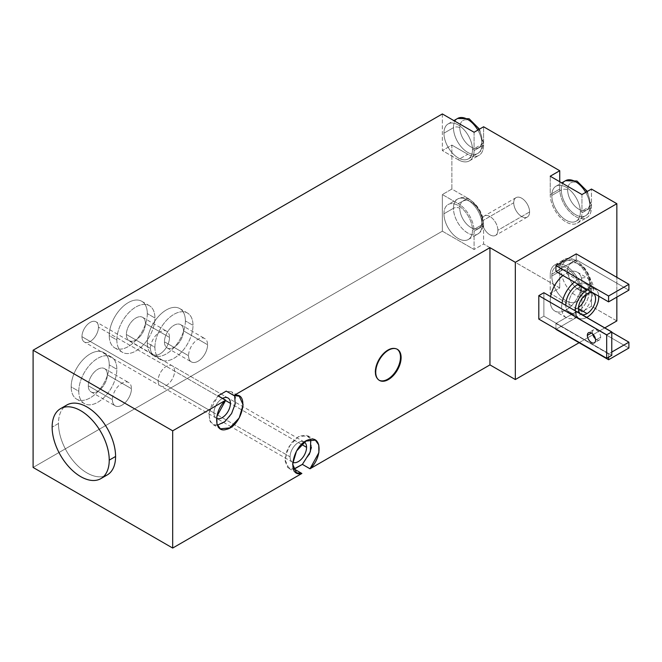 <?xml version="1.0" encoding="UTF-8"?>
<svg xmlns="http://www.w3.org/2000/svg" width="662" height="662" viewBox="0 0 662 662"><rect width="100%" height="100%" fill="white"/><g stroke="black" fill="none" stroke-linecap="round" stroke-linejoin="round"><path stroke-width="0.5" stroke-dasharray="3.31 2.48" d="M611.771 355.362L543.874 316.163L543.874 292.72L543.874 316.163L538.802 319.092L543.874 316.163L611.771 355.362M600.666 337.231A5.834 3.368 -120 0 0 596.536 330.081A5.834 3.368 -120 0 0 592.416 332.465A5.834 3.368 -120 0 0 592.564 333.822A5.834 3.368 60 0 1 592.416 332.465A5.834 3.368 60 0 1 593.624 329.792A5.834 3.368 60 0 1 598.117 331.356A5.834 3.368 60 0 1 600.666 337.231L595.585 340.16L600.666 337.231A5.834 3.368 60 0 1 599.458 339.896A5.834 3.368 60 0 1 595.436 338.803A5.834 3.368 -120 0 0 600.666 337.231M591.464 333.011L592.416 332.465L591.464 333.011M579.093 342.726L604.787 327.889L579.093 342.726M616.843 297.114L616.843 277.337L616.843 297.114M566.291 317.644A22.434 12.95 120 0 1 562.021 303.196A22.434 12.95 120 0 0 577.504 316.527A22.434 12.95 120 0 0 593.367 289.054A22.434 12.95 120 0 0 577.504 279.894L566.084 273.307A22.434 12.95 -60 0 0 562.915 275.5A22.434 12.95 -60 0 1 566.084 273.307A22.434 12.95 -60 0 1 581.948 282.459A22.434 12.95 -60 0 1 566.084 309.94A22.434 12.95 -60 0 1 550.594 296.601A22.434 12.95 -60 0 0 554.864 311.049L566.291 317.644A22.434 12.95 120 0 0 577.504 316.527A22.434 12.95 120 0 0 592.159 296.758A22.434 12.95 120 0 0 588.725 278.785A22.434 12.95 120 0 0 577.504 279.894L566.084 273.307A22.434 12.95 -60 0 1 577.297 272.19A22.434 12.95 -60 0 1 580.74 290.171A22.434 12.95 -60 0 1 566.084 309.94L577.504 316.527L566.084 309.94A22.434 12.95 -60 0 1 554.864 311.049M555.931 323.495L576.238 311.769L576.238 317.628L555.931 329.353L576.238 317.628L576.238 311.769L555.931 323.495L608.593 353.897L611.771 352.068L608.593 353.897L555.931 323.495L555.931 328.989L555.931 323.495M576.238 253.885L576.238 259.752L555.931 271.47L576.238 259.752L576.238 253.885M375.097 371.845L375.735 372.209L375.097 371.845A17.948 10.36 -60 0 1 382.934 353.781A17.948 10.36 -60 0 1 396.761 348.973A17.948 10.36 -60 0 1 397.076 349.172A17.948 10.36 -60 0 0 383.141 353.566A17.948 10.36 -60 0 0 375.097 371.845A17.948 10.36 -60 0 0 378.813 380.062A17.948 10.36 -60 0 0 379.136 380.236A17.948 10.36 -60 0 1 375.097 371.845M442.357 231.179L33.1 467.455L442.357 231.179L442.357 194.545L442.357 231.179L474.083 249.491L442.357 231.179M616.843 320.929L591.464 306.274L581.948 311.769L550.221 293.456L559.738 287.953L483.599 243.997L474.083 249.491L483.599 243.997L483.599 225.684L474.083 231.179L474.083 249.491L474.083 231.179A22.434 12.95 -120 0 0 458.22 203.697A22.434 12.95 60 0 1 474.083 231.179L483.599 225.684A22.434 12.95 -120 0 0 467.736 198.203A22.434 12.95 60 0 1 483.599 225.684L483.599 243.997L559.738 287.953L550.221 293.456L550.221 275.135L559.738 269.641L559.738 287.953L559.738 269.641A22.434 12.95 60 0 1 564.388 259.372A22.434 12.95 60 0 1 575.601 260.48A22.434 12.95 -120 0 0 559.738 269.641L550.221 275.135A22.434 12.95 60 0 1 566.084 265.975A22.434 12.95 -120 0 0 554.864 264.866A22.434 12.95 -120 0 0 550.221 275.135L550.221 293.456L581.948 311.769L591.464 306.274L591.464 287.953A22.434 12.95 -120 0 0 575.601 260.48A22.434 12.95 60 0 1 591.464 287.953L581.948 293.448A22.434 12.95 -120 0 0 566.084 265.975A22.434 12.95 60 0 1 581.948 293.448L581.948 311.769L581.948 293.448L591.464 287.953L591.464 306.274L616.843 320.929M442.357 113.947L442.357 150.58L451.873 145.086L451.873 189.051L442.357 194.545L458.22 203.697L467.736 198.203L451.873 189.051L451.873 145.086L467.736 154.246A22.434 12.95 -120 0 0 483.599 145.086L483.599 126.773L483.599 145.086A22.434 12.95 60 0 1 478.949 155.355A22.434 12.95 60 0 1 467.736 154.246L458.22 159.741A22.434 12.95 -120 0 0 469.432 160.849A22.434 12.95 -120 0 0 474.083 150.58L483.599 145.086L474.083 150.58A22.434 12.95 60 0 1 458.22 159.741L442.357 150.58L451.873 145.086L467.736 154.246L458.22 159.741L442.357 150.58L442.357 113.947M147.312 313.598A26.919 15.54 120 0 0 128.279 302.608A26.919 15.54 120 0 0 109.238 335.576A26.919 15.54 120 0 0 128.279 346.565A26.919 15.54 120 0 0 147.312 313.598L154.925 317.992A26.919 15.54 120 0 0 149.347 305.67A26.919 15.54 120 0 0 128.602 312.886A26.919 15.54 120 0 0 116.851 339.978L109.238 335.576A26.919 15.54 -60 0 1 120.989 308.484A26.919 15.54 -60 0 1 141.734 301.276A26.919 15.54 -60 0 1 147.312 313.598A26.919 15.54 -60 0 1 135.561 340.69A26.919 15.54 -60 0 1 114.816 347.906A26.919 15.54 -60 0 1 109.238 335.576L116.851 339.978A26.919 15.54 120 0 0 122.429 352.3A26.919 15.54 120 0 0 143.174 345.084A26.919 15.54 120 0 0 154.925 317.992L147.312 313.598M109.238 364.886A26.919 15.54 120 0 0 90.206 353.897A26.919 15.54 120 0 0 71.173 386.865A26.919 15.54 120 0 0 90.206 397.854A26.919 15.54 120 0 0 109.238 364.886L116.851 369.28A26.919 15.54 120 0 0 111.282 356.959A26.919 15.54 120 0 0 90.537 364.166A26.919 15.54 120 0 0 78.786 391.259L71.173 386.865A26.919 15.54 -60 0 1 82.924 359.772A26.919 15.54 -60 0 1 103.669 352.565A26.919 15.54 -60 0 1 109.238 364.886A26.919 15.54 -60 0 1 97.488 391.978A26.919 15.54 -60 0 1 76.742 399.186A26.919 15.54 -60 0 1 71.173 386.865L78.786 391.259A26.919 15.54 120 0 0 84.364 403.588A26.919 15.54 120 0 0 105.101 396.373A26.919 15.54 120 0 0 116.851 369.28L109.238 364.886M185.385 320.929A26.919 15.54 120 0 0 166.344 309.932A26.919 15.54 120 0 0 147.312 342.908A26.919 15.54 120 0 0 166.344 353.897A26.919 15.54 120 0 0 185.385 320.929L192.998 325.323A26.919 15.54 120 0 0 187.42 313.002A26.919 15.54 120 0 0 166.675 320.209A26.919 15.54 120 0 0 154.925 347.302L147.312 342.908A26.919 15.54 -60 0 1 159.062 315.815A26.919 15.54 -60 0 1 179.807 308.6A26.919 15.54 -60 0 1 185.385 320.929A26.919 15.54 -60 0 1 173.634 348.013A26.919 15.54 -60 0 1 152.889 355.229A26.919 15.54 -60 0 1 147.312 342.908L154.925 347.302A26.919 15.54 120 0 0 160.502 359.623A26.919 15.54 120 0 0 181.247 352.416A26.919 15.54 120 0 0 192.998 325.323L185.385 320.929M158.094 380.642A11.668 6.736 120 0 0 166.344 385.4A11.668 6.736 120 0 0 174.594 371.117A11.668 6.736 120 0 0 166.344 366.351A11.668 6.736 120 0 0 158.094 380.642L234.141 424.541L158.094 380.642A11.668 6.736 -60 0 1 163.191 368.899A11.668 6.736 -60 0 1 172.178 365.772A11.668 6.736 -60 0 1 174.594 371.117A11.668 6.736 -60 0 1 169.505 382.851A11.668 6.736 -60 0 1 160.51 385.979A11.668 6.736 -60 0 1 158.094 380.642M81.956 336.677A11.668 6.736 120 0 0 90.206 341.443A11.668 6.736 120 0 0 98.456 327.152A11.668 6.736 120 0 0 90.206 322.394A11.668 6.736 120 0 0 81.956 336.677L213.934 412.873A11.668 6.736 120 0 0 216.35 418.21A11.668 6.736 120 0 0 216.565 418.326A11.668 6.736 120 0 1 213.934 412.873L81.956 336.677A11.668 6.736 -60 0 1 87.045 324.934A11.668 6.736 -60 0 1 96.04 321.815A11.668 6.736 -60 0 1 98.456 327.152A11.668 6.736 -60 0 1 93.359 338.894A11.668 6.736 -60 0 1 84.372 342.014A11.668 6.736 -60 0 1 81.956 336.677M116.851 339.978A26.919 15.54 120 0 0 135.892 350.968A26.919 15.54 120 0 0 154.925 317.992A26.919 15.54 120 0 0 135.892 307.002A26.919 15.54 120 0 0 116.851 339.978M145.408 323.486A13.463 7.77 -60 0 1 135.892 339.978A13.463 7.77 -60 0 1 126.376 334.484A13.463 7.77 -60 0 1 135.892 317.992A13.463 7.77 -60 0 1 145.408 323.486A13.463 7.77 -60 0 1 139.533 337.032A13.463 7.77 -60 0 1 129.156 340.64A13.463 7.77 -60 0 1 126.376 334.484L150.481 348.402A13.463 7.77 120 0 0 153.27 354.559A13.463 7.77 120 0 0 163.646 350.959A13.463 7.77 120 0 0 169.522 337.413L145.408 323.486L169.522 337.413A13.463 7.77 120 0 0 166.733 331.248A13.463 7.77 120 0 0 156.356 334.856A13.463 7.77 120 0 0 150.481 348.402L126.376 334.484A13.463 7.77 -60 0 1 132.251 320.938A13.463 7.77 -60 0 1 142.62 317.33A13.463 7.77 -60 0 1 145.408 323.486M150.481 348.402A13.463 7.77 120 0 0 159.997 353.897A13.463 7.77 120 0 0 169.522 337.413A13.463 7.77 120 0 0 159.997 331.919A13.463 7.77 120 0 0 150.481 348.402M78.786 391.259A26.919 15.54 120 0 0 97.819 402.248A26.919 15.54 120 0 0 116.851 369.28A26.919 15.54 120 0 0 97.819 358.291A26.919 15.54 120 0 0 78.786 391.259M107.335 374.775A13.463 7.77 -60 0 1 97.819 391.259A13.463 7.77 -60 0 1 88.303 385.764A13.463 7.77 -60 0 1 97.819 369.28A13.463 7.77 -60 0 1 107.335 374.775A13.463 7.77 -60 0 1 101.46 388.321A13.463 7.77 -60 0 1 91.091 391.929A13.463 7.77 -60 0 1 88.303 385.764L112.416 399.683A13.463 7.77 120 0 0 115.205 405.847A13.463 7.77 120 0 0 125.573 402.239A13.463 7.77 120 0 0 131.448 388.693L107.335 374.775L131.448 388.693A13.463 7.77 120 0 0 128.66 382.537A13.463 7.77 120 0 0 118.291 386.145A13.463 7.77 120 0 0 112.416 399.683L88.303 385.764A13.463 7.77 -60 0 1 94.178 372.218A13.463 7.77 -60 0 1 104.546 368.618A13.463 7.77 -60 0 1 107.335 374.775M112.416 399.683A13.463 7.77 120 0 0 121.932 405.185A13.463 7.77 120 0 0 131.448 388.693A13.463 7.77 120 0 0 121.932 383.199A13.463 7.77 120 0 0 112.416 399.683M154.925 347.302A26.919 15.54 120 0 0 173.957 358.291A26.919 15.54 120 0 0 192.998 325.323A26.919 15.54 120 0 0 173.957 314.334A26.919 15.54 120 0 0 154.925 347.302M183.482 330.818A13.463 7.77 -60 0 1 173.957 347.302A13.463 7.77 -60 0 1 164.441 341.807A13.463 7.77 -60 0 1 173.957 325.323A13.463 7.77 -60 0 1 183.482 330.818A13.463 7.77 -60 0 1 177.606 344.364A13.463 7.77 -60 0 1 167.229 347.972A13.463 7.77 -60 0 1 164.441 341.807L188.554 355.726A13.463 7.77 120 0 0 191.343 361.891A13.463 7.77 120 0 0 201.711 358.283A13.463 7.77 120 0 0 207.587 344.737L183.482 330.818L207.587 344.737A13.463 7.77 120 0 0 204.798 338.572A13.463 7.77 120 0 0 194.429 342.18A13.463 7.77 120 0 0 188.554 355.726L164.441 341.807A13.463 7.77 -60 0 1 170.316 328.261A13.463 7.77 -60 0 1 180.693 324.653A13.463 7.77 -60 0 1 183.482 330.818M188.554 355.726A13.463 7.77 120 0 0 198.07 361.22A13.463 7.77 120 0 0 207.587 344.737A13.463 7.77 120 0 0 198.07 339.242A13.463 7.77 120 0 0 188.554 355.726M290.072 456.838A11.668 6.736 120 0 0 292.488 462.175A11.668 6.736 120 0 0 292.703 462.291A11.668 6.736 120 0 1 290.072 456.838L234.166 424.557L290.072 456.838A11.668 6.736 120 0 1 295.302 444.947A11.668 6.736 120 0 1 304.363 442.1A11.668 6.736 120 0 0 304.156 441.968A11.668 6.736 120 0 0 295.169 445.096A11.668 6.736 120 0 0 290.072 456.838M301.591 444.434L174.594 371.117L301.591 444.434M296.518 472.784L288.905 468.39L293.523 469.192L287.598 467.389L285.024 460.777L286.629 451.434L291.901 442.282L299.183 436.2L306.2 435.083L310.751 439.295L311.397 447.504M309.278 454.504L302.385 464.376M288.905 468.39L284.999 459.767L288.905 446.635L298.322 436.688L307.747 435.753L310.751 439.345M225.452 400.477L98.456 327.152L225.452 400.477M231.601 391.788L226.247 391.11L234.605 395.38L231.601 391.788L238.494 395.768M235.308 397.879L234.464 406.989L229.714 416.472L222.564 423.299L215.282 425.285L210.202 421.81L208.935 413.982L211.881 404.275L218.121 395.802L209.233 411.963L209.358 419.675L212.759 424.433L220.372 428.827M222.573 398.375A11.668 6.736 120 0 0 213.934 412.873A11.668 6.736 120 0 1 222.573 398.375M217.368 425.236L212.759 424.433M63.924 407.279A40.382 23.311 -120 0 0 58.479 423.498A40.382 23.311 -120 0 0 74.061 461.861A40.382 23.311 -120 0 0 103.802 476.35M107.219 474.952A40.382 23.311 60 0 1 76.105 464.136A40.382 23.311 60 0 1 58.479 423.498L52.133 427.164L58.479 423.498A40.382 23.311 60 0 1 66.845 405.012M443.945 213.776A20.191 11.659 -120 0 0 458.22 238.502A20.191 11.659 -120 0 0 472.494 230.26A20.191 11.659 -120 0 0 458.22 205.534A20.191 11.659 -120 0 0 443.945 213.776A20.191 11.659 -120 0 0 452.758 234.091A20.191 11.659 -120 0 0 468.315 239.503A20.191 11.659 -120 0 0 472.494 230.26L482.01 224.766A20.191 11.659 60 0 1 477.832 234.009A20.191 11.659 60 0 1 462.275 228.597A20.191 11.659 60 0 1 453.462 208.282L443.945 213.776L453.462 208.282A20.191 11.659 60 0 1 457.641 199.039A20.191 11.659 60 0 1 473.198 204.45A20.191 11.659 60 0 1 482.01 224.766L472.494 230.26A20.191 11.659 -120 0 0 463.681 209.945A20.191 11.659 -120 0 0 448.124 204.533A20.191 11.659 -120 0 0 443.945 213.776M575.601 216.524A22.434 12.95 -120 0 0 591.464 207.363L591.464 189.051L591.464 207.363A22.434 12.95 60 0 1 586.822 217.632A22.434 12.95 60 0 1 575.601 216.524A22.434 12.95 60 0 1 559.738 189.051A22.434 12.95 -120 0 0 575.601 216.524M559.738 181.719L559.738 189.051L550.221 194.545A22.434 12.95 -120 0 0 566.084 222.018A22.434 12.95 -120 0 0 577.297 223.127A22.434 12.95 -120 0 0 581.948 212.858L591.464 207.363L581.948 212.858A22.434 12.95 60 0 1 566.084 222.018A22.434 12.95 60 0 1 550.221 194.545L550.221 176.224L550.221 194.545L559.738 189.051L559.738 181.719M529.6 211.939A11.213 6.479 -120 0 0 521.673 198.203A11.213 6.479 -120 0 0 513.737 202.787A11.213 6.479 -120 0 0 521.673 216.524A11.213 6.479 -120 0 0 529.6 211.939L497.874 230.26A11.213 6.479 -120 0 0 492.975 218.973A11.213 6.479 -120 0 0 484.336 215.969A11.213 6.479 -120 0 0 482.01 221.1L513.737 202.787A11.213 6.479 60 0 1 516.062 197.648A11.213 6.479 60 0 1 524.701 200.652A11.213 6.479 60 0 1 529.6 211.939A11.213 6.479 60 0 1 527.275 217.078A11.213 6.479 60 0 1 518.636 214.074A11.213 6.479 60 0 1 513.737 202.787L482.01 221.1A11.213 6.479 -120 0 0 486.909 232.387A11.213 6.479 -120 0 0 495.548 235.391A11.213 6.479 -120 0 0 497.874 230.26L529.6 211.939M581.948 194.545L581.948 212.858L581.948 194.545M551.81 195.456A20.191 11.659 -120 0 0 566.084 220.189A20.191 11.659 -120 0 0 580.359 211.939A20.191 11.659 -120 0 0 566.084 187.214A20.191 11.659 -120 0 0 551.81 195.456A20.191 11.659 -120 0 0 560.623 215.779A20.191 11.659 -120 0 0 576.18 221.182A20.191 11.659 -120 0 0 580.359 211.939L589.875 206.445A20.191 11.659 60 0 1 585.696 215.688A20.191 11.659 60 0 1 570.139 210.284A20.191 11.659 60 0 1 561.326 189.961L551.81 195.456L561.326 189.961A20.191 11.659 60 0 1 565.505 180.718A20.191 11.659 -120 0 0 561.326 189.961A4.485 2.59 180 0 1 567.673 189.961A15.706 9.069 60 0 1 578.77 183.556A15.706 9.069 60 0 1 589.875 202.787A4.485 2.59 180 0 1 591.191 204.616A4.485 2.59 180 0 1 589.875 206.445L580.359 211.939A20.191 11.659 -120 0 0 571.546 191.624A20.191 11.659 -120 0 0 555.989 186.212A20.191 11.659 -120 0 0 551.81 195.456M585.696 192.377A20.191 11.659 60 0 1 589.875 206.445A20.191 11.659 -120 0 0 585.696 192.377M589.875 202.787A15.706 9.069 60 0 1 578.77 209.192A15.706 9.069 60 0 1 567.673 189.961A4.485 2.59 0 0 0 561.326 189.961A20.191 11.659 -120 0 0 570.139 210.284A20.191 11.659 -120 0 0 585.696 215.688A20.191 11.659 -120 0 0 589.875 206.445A4.485 2.59 0 0 0 591.191 204.616A4.485 2.59 0 0 0 589.875 202.787A15.706 9.069 60 0 1 578.77 209.192A15.706 9.069 60 0 1 567.673 189.961A15.706 9.069 60 0 1 578.77 183.556A15.706 9.069 60 0 1 589.875 202.787M474.083 132.268L474.083 150.58L474.083 132.268M443.945 133.186A20.191 11.659 -120 0 0 458.22 157.912A20.191 11.659 -120 0 0 472.494 149.67A20.191 11.659 -120 0 0 458.22 124.936A20.191 11.659 -120 0 0 443.945 133.186A20.191 11.659 -120 0 0 452.758 153.501A20.191 11.659 -120 0 0 468.315 158.913A20.191 11.659 -120 0 0 472.494 149.67L482.01 144.175A20.191 11.659 60 0 1 477.832 153.418A20.191 11.659 60 0 1 462.275 148.007A20.191 11.659 60 0 1 453.462 127.683L443.945 133.186L453.462 127.683A20.191 11.659 60 0 1 457.641 118.448A20.191 11.659 -120 0 0 453.462 127.683A4.485 2.59 180 0 1 459.8 127.683A15.706 9.069 60 0 1 470.905 121.278A15.706 9.069 60 0 1 482.01 140.51A4.485 2.59 180 0 1 483.326 142.338A4.485 2.59 180 0 1 482.01 144.175L472.494 149.67A20.191 11.659 -120 0 0 463.681 129.347A20.191 11.659 -120 0 0 448.124 123.943A20.191 11.659 -120 0 0 443.945 133.186M477.832 130.1A20.191 11.659 60 0 1 482.01 144.175A20.191 11.659 -120 0 0 477.832 130.1M482.01 140.51A15.706 9.069 60 0 1 470.905 146.923A15.706 9.069 60 0 1 459.8 127.683A4.485 2.59 0 0 0 453.462 127.683A20.191 11.659 -120 0 0 462.275 148.007A20.191 11.659 -120 0 0 477.832 153.418A20.191 11.659 -120 0 0 482.01 144.175A4.485 2.59 0 0 0 483.326 142.338A4.485 2.59 0 0 0 482.01 140.51A15.706 9.069 60 0 1 470.905 146.923A15.706 9.069 60 0 1 459.8 127.683A15.706 9.069 60 0 1 470.905 121.278A15.706 9.069 60 0 1 482.01 140.51M458.22 203.697L467.736 198.203L451.873 189.051L442.357 194.545L458.22 203.697M551.81 276.054A20.191 11.659 -120 0 0 566.084 300.78A20.191 11.659 -120 0 0 580.359 292.538A20.191 11.659 -120 0 0 566.084 267.812A20.191 11.659 -120 0 0 551.81 276.054A20.191 11.659 -120 0 0 560.623 296.369A20.191 11.659 -120 0 0 576.18 301.781A20.191 11.659 -120 0 0 580.359 292.538L589.875 287.043A20.191 11.659 60 0 1 585.696 296.286A20.191 11.659 60 0 1 570.139 290.875A20.191 11.659 60 0 1 561.326 270.559L551.81 276.054L561.326 270.559A20.191 11.659 60 0 1 565.505 261.316A20.191 11.659 60 0 1 581.062 266.72A20.191 11.659 60 0 1 589.875 287.043L580.359 292.538A20.191 11.659 -120 0 0 571.546 272.214A20.191 11.659 -120 0 0 555.989 266.811A20.191 11.659 -120 0 0 551.81 276.054M589.875 283.377A4.485 2.59 180 0 1 591.191 285.206A4.485 2.59 180 0 1 589.875 287.043A20.191 11.659 -120 0 0 581.062 266.72A20.191 11.659 -120 0 0 565.505 261.316A20.191 11.659 -120 0 0 561.326 270.559A4.485 2.59 180 0 1 567.673 270.559A15.706 9.069 60 0 1 578.77 264.146A15.706 9.069 60 0 1 589.875 283.377A15.706 9.069 60 0 1 578.77 289.791A15.706 9.069 60 0 1 567.673 270.559A4.485 2.59 0 0 0 561.326 270.559A20.191 11.659 -120 0 0 570.139 290.875A20.191 11.659 -120 0 0 585.696 296.286A20.191 11.659 -120 0 0 589.875 287.043A4.485 2.59 0 0 0 591.191 285.206A4.485 2.59 0 0 0 589.875 283.377A15.706 9.069 60 0 1 578.77 289.791A15.706 9.069 60 0 1 567.673 270.559A15.706 9.069 60 0 1 578.77 264.146A15.706 9.069 60 0 1 589.875 283.377M482.01 221.1A11.213 6.479 -120 0 0 489.946 234.836A11.213 6.479 -120 0 0 497.874 230.26A11.213 6.479 -120 0 0 489.946 216.524A11.213 6.479 -120 0 0 482.01 221.1A4.485 2.59 180 0 1 483.326 222.937A4.485 2.59 180 0 1 482.01 224.766A20.191 11.659 -120 0 0 473.198 204.45A20.191 11.659 -120 0 0 457.641 199.039A20.191 11.659 -120 0 0 453.462 208.282A4.485 2.59 180 0 1 459.8 208.282A15.706 9.069 60 0 1 470.905 201.869A15.706 9.069 60 0 1 482.01 221.1A15.706 9.069 60 0 1 470.905 227.513A15.706 9.069 60 0 1 459.8 208.282A4.485 2.59 0 0 0 453.462 208.282A20.191 11.659 -120 0 0 462.275 228.597A20.191 11.659 -120 0 0 477.832 234.009A20.191 11.659 -120 0 0 482.01 224.766A4.485 2.59 0 0 0 483.326 222.937A4.485 2.59 0 0 0 482.01 221.1A15.706 9.069 60 0 1 470.905 227.513A15.706 9.069 60 0 1 459.8 208.282A15.706 9.069 60 0 1 470.905 201.869A15.706 9.069 60 0 1 482.01 221.1M577.504 279.894A22.434 12.95 120 0 0 574.335 282.095A22.434 12.95 120 0 1 577.504 279.894M577.504 284.66A16.6 9.582 -60 0 1 589.246 291.437A16.6 9.582 -60 0 1 577.504 311.769A16.6 9.582 -60 0 1 565.77 305.356A16.6 9.582 -60 0 0 569.204 312.588L578.72 318.083A16.6 9.582 120 0 0 586.697 317.446M578.158 284.304A16.6 9.582 -60 0 1 585.804 283.841A16.6 9.582 -60 0 1 588.352 297.139A16.6 9.582 -60 0 1 577.504 311.769L587.02 317.263L577.504 311.769A16.6 9.582 -60 0 1 569.204 312.588M587.02 290.155A16.6 9.582 120 0 1 598.746 296.187A16.6 9.582 120 0 0 595.32 289.335A16.6 9.582 120 0 0 587.674 289.799M587.02 317.263A16.6 9.582 120 0 1 575.286 310.85A16.6 9.582 120 0 0 578.72 318.083M581.592 314.491A12.115 6.992 -60 0 1 580.4 313.805A12.115 6.992 120 0 0 580.963 314.202A12.115 6.992 120 0 0 581.592 314.491M577.504 308.103A12.115 6.992 -60 0 1 571.447 308.707A12.115 6.992 -60 0 1 569.593 299.001A12.115 6.992 -60 0 1 577.504 288.326L587.02 293.82L577.504 288.326A12.115 6.992 120 0 0 568.939 303.163A12.115 6.992 120 0 0 577.504 308.103A12.115 6.992 120 0 0 578.514 307.449A12.115 6.992 -60 0 1 577.504 308.103L578.456 308.658L577.504 308.103M586.011 294.474A12.115 6.992 120 0 0 577.504 288.326A12.115 6.992 -60 0 1 583.561 287.722A12.115 6.992 -60 0 1 586.011 294.474M611.771 332.283L576.238 311.769L611.771 332.283M628.9 348.038L576.238 317.628L628.9 348.038M608.593 357.19L608.593 353.897L608.593 357.19M628.9 290.155L576.238 259.752L628.9 290.155M593.624 329.792L588.551 332.729M599.458 339.896L594.377 342.825M379.45 380.427L378.813 380.062M397.399 349.346L396.761 348.973M141.734 301.276L149.347 305.67M114.816 347.906L122.429 352.3M129.156 340.64L153.27 354.559M142.62 317.33L166.733 331.248M103.669 352.565L111.282 356.959M76.742 399.186L84.364 403.588M91.091 391.929L115.205 405.847M104.546 368.618L128.66 382.537M179.807 308.6L187.42 313.002M152.889 355.229L160.502 359.623M167.229 347.972L191.343 361.891M180.693 324.653L204.798 338.572M292.488 462.175L231.386 426.891M231.361 426.882L160.51 385.979M315.36 440.147L307.747 435.753M304.156 441.968L172.178 365.772M216.35 418.21L84.372 342.014M228.018 398.011L96.04 321.815M577.297 223.127L586.822 217.632M576.18 221.182L585.696 215.688C588.022 213.752 590.347 213.462 591.191 204.616L587.335 191.426M555.989 186.212L561.757 182.886M469.432 160.849L478.949 155.355M468.315 158.913L477.832 153.418C480.157 151.474 482.482 151.184 483.326 142.338L479.47 129.156M448.124 123.943L453.892 120.608M554.864 264.866L564.388 259.372M576.18 301.781L585.696 296.286C588.022 294.35 590.347 294.052 591.191 285.206C591.621 271.296 575.468 254.779 565.505 261.316L555.989 266.811M516.062 197.648L484.336 215.969M527.275 217.078L495.548 235.391M468.315 239.503L477.832 234.009C480.157 232.072 482.482 231.774 483.326 222.937C483.757 209.018 467.604 192.51 457.641 199.039L448.124 204.533M577.297 272.19L588.725 278.785M585.804 283.841L595.32 289.335M571.447 308.707L580.963 314.202M583.561 287.722L593.078 293.216"/><path stroke-width="0.99" d="M611.771 355.362L611.771 331.919L606.69 334.848L606.69 358.291L611.771 355.362L606.69 358.291L606.69 334.848L538.802 295.649L538.802 319.092L606.69 358.291L538.802 319.092L538.802 295.649L606.69 334.848L611.771 331.919L611.771 355.362M543.874 292.72L611.771 331.919L543.874 292.72L538.802 295.649L543.874 292.72M592.564 333.822A5.834 3.368 -120 0 0 595.436 338.803A5.834 3.368 60 0 1 592.564 333.822M595.585 340.16A5.834 3.368 -120 0 0 593.044 334.285A5.834 3.368 -120 0 0 588.551 332.729A5.834 3.368 -120 0 0 587.343 335.394L591.464 333.011L587.343 335.394A5.834 3.368 -120 0 0 589.883 341.269A5.834 3.368 -120 0 0 594.377 342.825A5.834 3.368 -120 0 0 595.585 340.16A5.834 3.368 60 0 1 591.464 342.535A5.834 3.368 60 0 1 587.343 335.394A5.834 3.368 60 0 1 591.464 333.011A5.834 3.368 60 0 1 595.585 340.16M616.843 203.697L515.326 262.309L515.326 379.541L579.093 342.726L515.326 379.541L515.326 262.309L616.843 203.697L591.464 189.051L581.948 194.545L550.221 176.224L559.738 170.73L483.599 126.773L474.083 132.268L442.357 113.947L33.1 350.231L172.691 430.821L225.734 400.196L218.121 395.802L226.247 391.11L233.86 395.512L489.946 247.662L515.326 262.309L489.946 247.662L233.86 395.512C250.17 391.085 242.292 426.237 226.28 429.406C213.743 433.56 213.387 410.986 225.734 400.196L172.691 430.821L172.691 548.053L301.872 473.471C285.562 477.89 293.44 442.737 309.452 439.568C321.997 435.414 322.344 457.988 309.998 468.779L489.946 364.886L489.946 247.662L489.946 364.886L515.326 379.541L489.946 364.886L309.998 468.779L318.885 452.618L318.761 444.897L315.36 440.147L305.935 441.082L296.518 451.029L292.612 464.161L296.518 472.784L301.872 473.471L294.259 469.068L302.385 464.376L309.998 468.779L302.385 464.376L293.531 469.201L294.259 469.068L301.872 473.471L172.691 548.053L33.1 467.455L172.691 548.053L172.691 430.821L33.1 350.231L442.357 113.947L474.083 132.268L483.599 126.773L559.738 170.73L559.738 181.719L559.738 170.73L550.221 176.224L581.948 194.545L591.464 189.051L616.843 203.697L616.843 277.337L616.843 203.697M604.787 327.889L616.843 320.929L616.843 297.114L616.843 320.929L604.787 327.889M550.594 296.601A22.434 12.95 -60 0 1 562.915 275.5A22.434 12.95 -60 0 0 550.594 296.601M555.931 329.353L608.593 359.756L555.931 329.353M555.931 271.47L555.931 265.611L576.238 253.885L628.9 284.296L628.9 290.155L608.593 301.88L555.931 271.47L608.593 301.88L608.593 296.013L555.931 265.611L555.931 271.47M401.114 357.563A17.948 10.36 -60 0 1 388.42 379.541A17.948 10.36 -60 0 1 375.735 372.209A17.948 10.36 -60 0 1 388.42 350.231A17.948 10.36 -60 0 1 401.114 357.563L400.477 357.19A17.948 10.36 -60 0 1 392.847 375.031A17.948 10.36 -60 0 1 379.136 380.236A17.948 10.36 -60 0 0 392.847 375.031A17.948 10.36 -60 0 0 400.477 357.19L401.114 357.563A17.948 10.36 120 0 0 397.399 349.346A17.948 10.36 120 0 0 383.563 354.153A17.948 10.36 120 0 0 375.735 372.209A17.948 10.36 120 0 0 379.45 380.427A17.948 10.36 120 0 0 393.278 375.619A17.948 10.36 120 0 0 401.114 357.563M397.076 349.172A17.948 10.36 -60 0 1 400.477 357.19A17.948 10.36 -60 0 0 397.076 349.172M33.1 467.455L33.1 350.231L33.1 467.455M292.703 462.291A11.668 6.736 120 0 0 301.615 458.898A11.668 6.736 120 0 0 306.572 447.313L301.591 444.434L306.572 447.313A11.668 6.736 120 0 0 304.363 442.1A11.668 6.736 120 0 1 306.572 447.313A11.668 6.736 120 0 1 301.615 458.898A11.668 6.736 120 0 1 292.703 462.291M311.397 447.504L309.278 454.504M310.751 439.345L310.346 451.765L302.385 464.376M216.565 418.326A11.668 6.736 120 0 0 225.477 414.942A11.668 6.736 120 0 0 230.434 403.348L225.452 400.477L230.434 403.348A11.668 6.736 120 0 0 222.573 398.375A11.668 6.736 120 0 1 228.018 398.011A11.668 6.736 120 0 1 230.434 403.348A11.668 6.736 120 0 1 225.477 414.942A11.668 6.736 120 0 1 216.565 418.326M218.121 395.802L226.247 391.11L233.86 395.512L239.222 396.19L243.12 404.813L239.222 417.945L229.797 427.892L220.372 428.827L216.97 424.077L216.846 416.357L225.734 400.196L218.121 395.802M217.368 425.236L224.931 421.578L231.601 413.551L235.217 403.762L234.605 395.38L235.308 397.879M103.802 476.35A40.382 23.311 -120 0 0 115.585 456.466A40.382 23.311 -120 0 0 95.849 413.709A40.382 23.311 -120 0 0 63.924 407.279M60.499 408.677L66.845 405.012A40.382 23.311 60 0 1 97.959 415.827A40.382 23.311 60 0 1 115.585 456.466A40.382 23.311 60 0 1 107.219 474.952L100.881 478.618A40.382 23.311 -120 0 0 109.238 460.131L115.585 456.466L109.238 460.131A40.382 23.311 -120 0 0 91.613 419.493A40.382 23.311 -120 0 0 60.499 408.677A40.382 23.311 -120 0 0 52.133 427.164A40.382 23.311 -120 0 0 69.758 467.794A40.382 23.311 -120 0 0 100.881 478.618M109.238 460.131A40.382 23.311 -120 0 0 80.69 410.68A40.382 23.311 -120 0 0 52.133 427.164A40.382 23.311 -120 0 0 80.69 476.615A40.382 23.311 -120 0 0 109.238 460.131M587.335 191.426L576.991 181.032L565.505 180.718A20.191 11.659 60 0 1 585.696 192.377A20.191 11.659 -120 0 0 565.505 180.718L561.757 182.886M479.47 129.156L469.126 118.755L457.641 118.448A20.191 11.659 60 0 1 477.832 130.1A20.191 11.659 -120 0 0 457.641 118.448L453.892 120.608M574.335 282.095A22.434 12.95 120 0 0 562.021 303.196A22.434 12.95 120 0 1 574.335 282.095M587.674 289.799A16.6 9.582 120 0 0 587.02 290.155L577.504 284.66A16.6 9.582 -60 0 0 565.77 305.356A16.6 9.582 -60 0 1 577.504 284.66A16.6 9.582 -60 0 1 578.158 284.304M587.02 317.263A16.6 9.582 120 0 0 598.746 296.187A16.6 9.582 120 0 1 587.02 317.263A16.6 9.582 120 0 1 586.697 317.446M577.504 284.66L587.02 290.155A16.6 9.582 120 0 0 575.286 310.85A16.6 9.582 120 0 1 587.02 290.155M587.02 313.598A12.115 6.992 -60 0 1 581.592 314.491A12.115 6.992 120 0 0 587.02 313.598L578.456 308.658L587.02 313.598A12.115 6.992 120 0 0 594.939 302.923A12.115 6.992 120 0 0 593.078 293.216A12.115 6.992 120 0 0 587.02 293.82A12.115 6.992 -60 0 1 595.585 298.761A12.115 6.992 -60 0 1 587.02 313.598M580.4 313.805A12.115 6.992 -60 0 1 579.283 303.949A12.115 6.992 -60 0 1 587.02 293.82A12.115 6.992 120 0 0 579.283 303.949A12.115 6.992 120 0 0 580.4 313.805M578.514 307.449A12.115 6.992 120 0 0 586.011 294.474A12.115 6.992 -60 0 1 578.514 307.449M611.771 352.068L628.9 342.171L611.771 332.283L628.9 342.171L628.9 348.038L608.593 359.756L608.593 357.19L608.593 359.756L628.9 348.038L628.9 342.171L611.771 352.068M576.238 253.885L555.931 265.611L608.593 296.013L628.9 284.296L576.238 253.885M628.9 290.155L628.9 284.296L608.593 296.013L608.593 301.88L628.9 290.155M315.36 440.147L314.913 439.891M296.518 472.784L296.013 472.502M238.494 395.768L239.222 396.19M219.916 428.562L220.372 428.827"/></g></svg>
